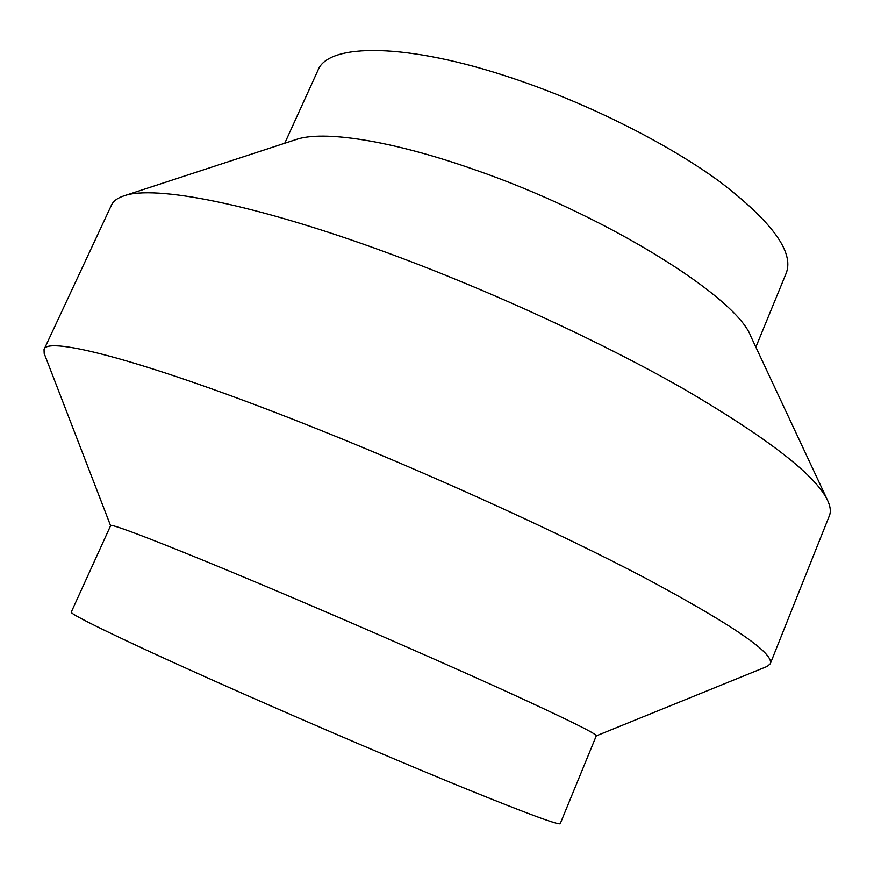 <?xml version="1.0" encoding="UTF-8"?>
<svg xmlns="http://www.w3.org/2000/svg" width="874" height="874" viewBox="0 0 874 874"><rect width="100%" height="100%" fill="white"/><g stroke="black" fill="none" stroke-linecap="round" stroke-linejoin="round"><path stroke-width="1.31" d="M755.857 347.12L786.272 273.016C794.149 252.127 772.092 221.767 720.078 181.912C668.097 143.762 588.322 103.602 513.442 78.529C406.836 42.476 327.958 42.87 317.939 70.346L284.749 143.249M827.656 500.518C815.955 475.543 768.454 438.628 685.161 389.76C602.568 342.455 489.615 290.343 387.379 252.815C253.7 203.576 153.89 184.709 123.769 195.918L296.057 139.556C322.91 130.128 390.875 140.244 473.566 169.338C604.305 214.163 736.476 296.767 750.81 336.337L827.656 500.518C830.464 506.603 831.032 511.672 829.382 515.736L770.267 663.792L767.306 666.37L596.265 735.864M123.769 195.918C117.411 198.037 113.325 201.096 111.49 205.084L44.039 349.524L44.181 353.446L110.605 525.7M44.039 349.524C46.453 335.299 147.892 361.486 310.532 426.25C426.556 472.331 557.776 532.026 645.46 578.151C732.947 625.096 774.55 653.632 770.267 663.792M286.574 595.139C178.995 549.462 109.469 522.379 110.637 525.635L71.286 612.051C67.91 613.603 135.525 646.17 243.267 693.759C318.802 727.146 405.023 763.92 465.897 788.763C527.426 813.727 558.879 825.351 560.234 823.636L596.297 735.799C596.472 733.767 566.571 719.029 506.603 691.563C447.193 664.491 362.022 627.15 286.574 595.139"/></g></svg>
